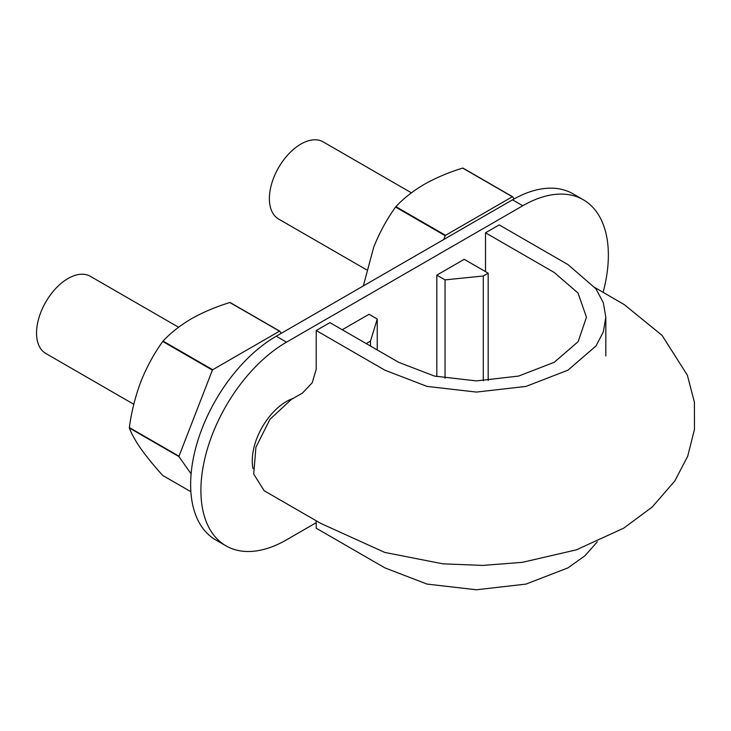 <?xml version="1.0" encoding="UTF-8"?>
<svg xmlns="http://www.w3.org/2000/svg" width="731" height="731" viewBox="0 0 731 731"><rect width="100%" height="100%" fill="white"/><g stroke="black" fill="none" stroke-linecap="round" stroke-linejoin="round"><path stroke-width="1.1" d="M485.512 271.621L485.512 232.796L554.262 272.489L578.029 293.058L586.454 317.245L578.148 341.642L554.235 362.302L518.571 376.081L476.448 380.906L434.415 376.063L398.678 362.32L329.919 322.627L316.221 330.531L384.981 370.224L427.005 386.397L476.448 392.081L525.982 386.416L567.923 370.206L596.048 345.918L603.349 331.847L605.825 317.236L603.331 302.716L595.911 288.772L567.96 264.585L499.209 224.892L485.512 232.796M316.221 520.783L316.221 528.221L384.981 567.914L427.005 584.078L476.448 589.771L525.982 584.096L567.923 567.896L585.001 555.743L597.282 541.808M595.116 287.694L624.265 304.599L662.085 335.41L687.35 375.186L694.395 402.096L694.45 429.49L687.707 456.235L674.823 480.961L652.235 507.012L623.762 528.129L576.403 549.84L522.363 562.331L482.707 565.419L442.84 563.829L384.817 552.435L320.882 523.469L264.183 490.739L253.712 474.09L255.905 447.271L269.995 419.274L291.294 399.482L302.533 393.004L312.21 382.779L316.221 369.274L316.221 330.531M133.8 404.28L45.779 353.457A44.545 25.722 -60 0 1 36.55 333.062A44.545 25.722 -60 0 1 55.995 288.233A44.545 25.722 -60 0 1 90.324 276.3L178.574 327.241M366.642 269.858L278.612 219.035A44.545 25.722 -60 0 1 269.383 198.64A44.545 25.722 -60 0 1 288.827 153.802A44.545 25.722 -60 0 1 323.157 141.869L411.407 192.82M603.112 292.318A121.054 69.893 120 0 0 608.366 255.174A121.054 69.893 120 0 0 583.292 199.755L573.022 193.825A121.054 69.893 120 0 0 512.495 199.819L276.236 336.223A121.054 69.893 120 0 0 190.636 484.489A121.054 69.893 120 0 0 215.7 539.907L225.98 545.838A121.054 69.893 120 0 0 286.506 539.843L316.221 522.683M377.242 349.948L377.242 319.027L369.027 314.284L342.245 329.745M293.314 398.322A48.42 27.961 120 0 0 252.268 460.768A48.42 27.961 120 0 0 253.027 468.626M583.292 199.755A121.054 69.893 120 0 0 522.766 205.749L286.506 342.154A121.054 69.893 120 0 0 200.906 490.419A121.054 69.893 120 0 0 225.98 545.838M366.213 343.579L370.498 341.103L377.242 319.027M370.498 346.046L370.498 341.103M436.818 376.62L436.818 275.139L445.042 279.882L483.282 275.989L488.18 273.166L464.212 259.322L436.818 275.139M445.042 378.265L445.042 279.882M483.282 380.778L483.282 275.989M488.18 380.531L488.18 273.166M514.131 198.896L512.641 196.776A94.911 54.798 -60 0 0 512.34 196.749L445.535 235.318L395.891 206.654A94.911 54.798 120 0 0 395.581 207.037C386.845 219.172 379.563 232.531 373.742 247.115L363.316 285.949M395.891 206.654C403.494 198.466 412.914 191.047 424.154 184.404C435.667 177.916 448.514 172.47 462.696 168.084A94.911 54.798 120 0 1 462.997 168.112L512.641 196.776M443.744 239.512L445.225 235.702A94.911 54.798 -60 0 1 445.535 235.318M512.34 196.749L462.696 168.084M445.225 235.702L395.581 207.037M281.289 333.309L279.809 331.198A94.911 54.798 -60 0 0 279.507 331.17L212.703 369.74L163.059 341.085A94.911 54.798 120 0 0 162.748 341.459C154.013 353.603 146.73 366.962 140.909 381.536C135.354 396.275 131.498 411.617 129.341 427.553A94.911 54.798 120 0 0 129.341 427.964C131.498 433.812 135.354 440.738 140.909 448.752C146.73 456.921 154.013 465.83 162.748 475.479L190.873 491.716M163.059 341.085C170.652 332.888 180.073 325.478 191.321 318.826C202.825 312.338 215.672 306.901 229.854 302.515A94.911 54.798 120 0 1 230.164 302.543L279.809 331.198M129.341 427.964L178.994 456.628L191.102 473.852M178.994 456.628A94.911 54.798 -60 0 1 178.994 456.217L212.392 370.124A94.911 54.798 -60 0 1 212.703 369.74M279.507 331.17L229.854 302.515M178.994 456.217L129.341 427.553M212.392 370.124L162.748 341.459M512.495 199.819L522.766 205.749M276.236 336.223L286.506 342.154M605.825 317.236L605.825 355.979"/></g></svg>
